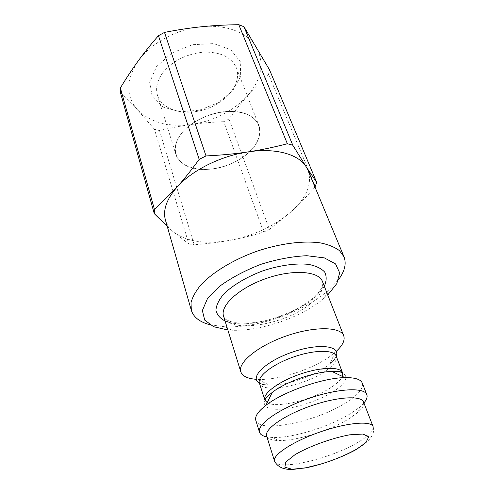 <?xml version="1.0" encoding="UTF-8"?>
<svg xmlns="http://www.w3.org/2000/svg" width="494" height="494" viewBox="0 0 494 494"><rect width="100%" height="100%" fill="white"/><g stroke="black" fill="none" stroke-linecap="round" stroke-linejoin="round"><path stroke-width="0.37" stroke-dasharray="2.47 1.85" d="M251.125 150.262C264.611 136.319 262.246 118.616 243.628 113.077C225.215 107.309 195.204 116.751 182.286 132.472C169.09 148.114 175.728 164.595 194.019 168.454C212.161 172.523 237.88 164.298 251.125 150.262M362.256 383.041C363.64 388.241 358.459 394.632 346.714 402.215C317.809 421.407 259.128 433.905 255.806 420.32M363.911 402.974L359.873 406.945L350.907 413.367C329.813 426.693 292.312 438.345 272.583 437.511L266.945 436.931M363.547 402.023C364.498 404.901 362.423 408.501 357.335 412.823L349.233 418.585C330.128 430.564 295.943 441.21 278.233 440.525C271.558 440.321 267.692 438.796 266.643 435.961M165.465 220.188C166.756 224.548 169.232 228.327 172.9 231.525C186.102 241.659 205.133 244.586 230.006 240.3C254.311 235.539 274.88 225.857 291.713 211.253L292.473 210.555C307.175 196.705 312.35 183.274 307.997 170.269M209.66 324.669L224.906 326.806C255.596 328.189 298.74 313.857 323.965 294.047L328.065 290.682L338.643 279.499M327.738 294.986L320.933 300.821C298.388 318.439 259.393 331.394 232.075 330.233L227.845 329.967M336.272 351.32L329.578 356.649C311.041 369.852 278.042 380.386 257.887 379.404L256.324 379.318M182.292 132.472C176 140.24 173.857 147.552 175.876 154.418C180.366 168.769 204.491 173.443 226.376 165.644C248.34 158.086 264.278 139.382 258.831 125.365C254.163 115.38 243.079 110.767 225.585 111.539C209.166 112.922 191.456 121.549 182.292 132.472M256.559 47.473C248.284 32.962 226.511 24.052 201.496 26.762C176.562 29.14 150.8 43.219 138.308 60.811C125.871 79.886 125.637 96.268 137.61 109.94C150.534 122.475 168.485 127.304 191.462 124.445C214.316 120.876 233.032 111.267 247.611 95.626C261.548 79.361 264.531 63.306 256.559 47.473M315.32 186.602L268.551 74.298L269.502 69.796M268.551 74.298C260.739 81.522 253.762 88.63 247.611 95.626C241.43 102.629 235.212 110.428 228.963 119.035L269.397 229.377L292.473 210.555C299.568 203.991 307.07 196.143 314.968 187.016M223.77 121.685C212.272 122.135 201.503 123.055 191.462 124.445C181.434 125.816 170.782 127.866 159.5 130.589L194.167 244.715C207.177 243.764 219.126 242.295 230.006 240.3C240.905 238.318 252.119 235.582 263.648 232.106L223.77 121.685L228.963 119.035M167.262 226.437L172.9 231.525L188.832 243.95L154.461 129.305L159.5 130.589M154.461 129.305L137.61 109.94L120.419 92.557M263.648 232.106L269.397 229.377M188.832 243.95L194.167 244.715M156.524 66.61L171.875 53.006L192.518 44.701L213.741 43.608L230.791 49.795L240.245 61.577L240.695 76.243L232.637 90.853L217.94 102.838L199.335 110.23L179.977 111.798L163.224 107.118L152.276 96.744L149.663 82.325L156.524 66.61M162.958 72.544C157.16 80.46 155.332 88.056 157.481 95.33C162.23 110.563 185.645 116.368 206.511 108.921C227.462 101.727 242.134 82.584 236.348 67.709C231.464 57.094 220.633 51.901 203.843 52.129C186.584 53.821 172.956 60.626 162.958 72.544M274.528 461.112C276.881 471.517 330.9 458.765 358.088 442.278C369.037 435.794 374.032 430.57 373.075 426.6C375.489 433.38 370.525 440.605 358.169 448.262M309.843 304.181C284.069 325.348 228.209 334.068 223.566 316.123C224.517 319.278 228.549 321.489 235.657 322.749L246.92 323.261C253.052 322.866 259.535 321.921 266.371 320.433C282.364 316.321 298.234 309.151 309.726 300.846C318.76 294.251 322.749 286.273 322.02 287.088C322.761 285.853 322.909 283.988 322.446 281.494C324.515 288.317 320.316 295.875 309.843 304.181M225.066 320.976C244.153 329.467 289.046 318.185 311.875 299.815C317.623 295.313 321.767 290.781 324.305 286.224M332.03 371.494C350.153 371.013 349.968 380.905 334.271 390.933C319.945 400.387 295.566 408.55 279.53 409.236C263.345 410.051 258.955 402.653 272.225 392.44M267.229 402.666C276.733 408.754 313.313 399.665 331.653 387.049C337.377 383.221 340.934 379.658 342.317 376.366M259.35 382.924C261.678 384.221 264.969 384.943 269.236 385.092C284.797 385.765 310.992 377.391 325.472 367.184L329.782 363.887C333.024 361.114 335.148 358.49 336.155 356.026M335.105 352.364L329.782 363.887C337.346 357.434 336.229 356.507 336.204 356.143C337.371 360.287 333.864 365.214 325.694 370.932C305.144 385.758 262.024 394.101 259.387 383.041C259.597 383.344 259.294 384.764 269.236 385.092L257.887 379.404M357.335 412.823L359.873 406.945M278.233 440.525L272.583 437.511M324.601 297.833L328.065 290.682M232.075 330.233L224.906 326.806M157.481 95.33L175.876 154.418M236.348 67.709L258.831 125.365"/><path stroke-width="0.74" d="M266.945 436.931C262.759 436.116 260.27 434.547 259.486 432.225L255.806 420.32C254.688 416.423 258.066 411.422 265.933 405.308C283.093 391.754 323.113 377.743 344.973 377.626C354.939 377.496 360.7 379.299 362.256 383.041L366.807 394.638C367.641 396.941 366.678 399.72 363.911 402.974M259.486 432.225C256.645 424.729 278.573 408.983 307.997 398.726C337.39 388.383 364.356 387.012 366.807 394.638M266.643 435.961C264.111 429.329 284.031 415.25 310.547 406.012C337.038 396.688 361.386 395.262 363.547 402.023L373.075 426.6C371.173 420.468 346.658 422.623 319.692 432.114C292.689 441.525 272.188 455.135 274.528 461.112L266.643 435.961M338.643 279.499C344.781 271.175 346.572 263.629 344.022 256.849L307.997 170.269L306.144 166.744C298.469 154.233 275.59 147.638 248.093 151.905C220.725 155.851 191.518 170.584 176.766 187.417C166.484 199.366 162.717 210.29 165.465 220.188L191.332 310.318C193.562 317.21 199.675 321.995 209.66 324.669M344.022 256.849L339.514 250.686C334.864 247.204 328.584 244.623 320.662 242.949C303.631 240.436 279.851 243.431 256.405 251.397C233.106 259.801 212.655 272.299 200.91 284.884C195.766 291.133 192.469 297.073 191.005 302.692L191.332 310.318M227.845 329.967L213.643 326.725L204.707 320.112L202.361 310.541L207.375 298.833L219.713 286.211C231.322 277.782 245.061 270.484 260.925 264.302C277.177 259.233 292.467 256.374 306.799 255.713L324.317 257.88L335.537 263.901L339.674 272.849L336.815 283.587L327.738 294.986M256.324 379.318C247.574 378.676 242.393 376.169 240.794 371.797C237.484 362.695 257.905 345.837 286.045 336.044C314.147 326.145 340.625 326.577 343.719 335.753C345.195 340.168 342.713 345.362 336.272 351.32M238.793 24.7L287.354 143.729C273.948 147.255 260.863 149.978 248.093 151.905C235.36 153.838 221.331 155.184 206.01 155.931L164.496 32.406C177.574 29.825 189.906 27.942 201.496 26.762C213.099 25.558 225.53 24.873 238.793 24.7L243.974 26.744L269.502 69.796L316.722 182.49L306.144 166.744L292.8 145.236L287.354 143.729M292.8 145.236L243.974 26.744M176.766 187.417L154.468 209.487L120.357 87.938C126.384 78.027 132.367 68.987 138.308 60.811C144.223 52.648 150.936 44.281 158.438 35.698L199.181 159.364C191.24 170.276 183.768 179.625 176.766 187.417M120.357 87.938L120.419 92.557L154.264 213.63L167.262 226.437M164.496 32.406L158.438 35.698M314.968 187.016L316.722 182.49M154.468 209.487L154.264 213.63M206.01 155.931L199.181 159.364M355.871 449.744C341.681 457.512 322.292 464.527 305.607 467.929L292.084 469.244L284.871 467.213L285.779 462.032L295.146 454.573C309.775 446.119 331.758 438.141 349.561 434.831L362.991 434.035L368.685 436.844L365.974 442.494L355.871 449.744M240.794 371.797L223.566 316.123C219.879 305.681 238.966 287.953 265.92 278.579C292.837 269.082 318.815 271.033 322.446 281.494L343.719 335.753M324.305 286.224C326.62 281 326.769 276.3 324.737 272.138C321.39 268.452 315.981 265.865 308.503 264.364C296.023 263.036 279.721 265.284 263.178 270.737C246.846 276.794 232.699 285.211 223.776 294.035C218.867 299.87 216.255 305.273 215.94 310.238C216.952 314.758 219.991 318.34 225.066 320.976M265.933 405.308L272.225 392.44C285.353 381.942 315.221 371.482 332.03 371.494L344.973 377.626M342.317 376.366L342.509 372.692C340.459 366.437 320.6 366.912 299.463 374.359C278.301 381.72 262.487 393.743 264.784 399.912L267.229 402.666M336.155 356.026C340.903 345.553 318.247 342.959 291.75 352.333C265.198 361.54 249.106 377.7 259.35 382.924M272.225 392.44L266.525 397.188C264.932 399.035 264.352 399.942 264.784 399.912L259.387 383.041C256.985 376.539 272.484 364.294 293.393 357.02C314.264 349.659 334.024 349.561 336.204 356.143L342.509 372.692C342.867 372.445 341.848 372.099 339.452 371.649L332.03 371.494M274.528 461.112C277.875 467.522 284.606 470.22 294.714 469.207L305.805 467.775L321.483 463.922C335.235 459.642 347.461 454.424 358.169 448.262"/></g></svg>

